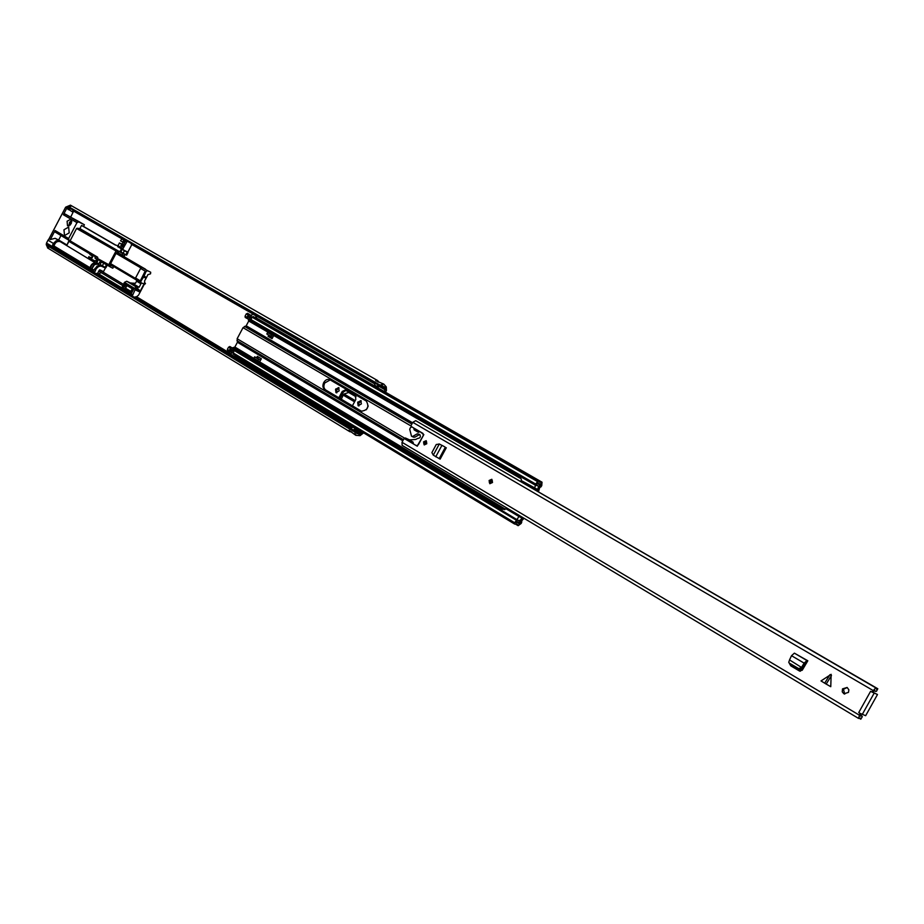 <?xml version="1.0" encoding="UTF-8"?>
<svg xmlns="http://www.w3.org/2000/svg" width="924" height="924" viewBox="0 0 924 924"><rect width="100%" height="100%" fill="white"/><g stroke="black" fill="none" stroke-linecap="round" stroke-linejoin="round"><path stroke-width="1.39" d="M339.096 387.976L336.706 390.009L336.763 392.862M361.296 400.993L358.835 403.049L358.928 405.971M68.145 208.535L69.704 209.436L67.926 208.951L68.826 207.681L68.133 206.445L380.03 385.077L383.772 384.084L386.29 386.925L386.44 390.494L385.516 392.215M363.64 432.859L360.071 435.643L355.786 435.308L354.747 432.097L356.237 431.727L353.153 429.96L356.075 429.071L355.994 431.577M339.951 398.429L343.405 391.995L345.899 390.448M335.989 392.654L339.154 390.829L338.577 387.56L335.528 389.454L335.989 392.654M358.154 405.752L361.376 403.915L360.764 400.6L357.669 402.506L358.154 405.752M368.202 405.994L366.366 409.736M380.03 385.077L380.607 386.417L382.767 385.851L385.227 388.658L384.396 391.58M362.543 432.189L360.914 433.83L356.837 433.587L356.237 431.727M73.897 210.591L70.628 217.198M60.984 235.539L58.628 240.009L66.724 244.848M105.913 264.31L107.23 265.165L105.879 267.717L100.427 264.703L100.335 263.525L101.732 262.127L106.479 264.784L105.14 267.336M126.692 251.559L127.997 252.61L126.646 255.174L121.125 252.148L121.483 250.115L122.465 249.561L123.689 250.173L122.465 249.561M338.842 397.77L342.238 391.441L343.405 391.995M352.414 405.821L355.844 399.445L355.324 395.98L345.172 390.032L342.238 391.441M68.133 206.445L71.737 205.902L66.944 207.935L63.363 214.738L65.546 214.264M94.236 273.181L97.251 273.562L99.977 269.935L103.5 271.61L105.405 267.995L101.051 266.054L98.695 266.435L96.281 268.618L94.236 273.181L47.609 244.929L48.81 248.695L47.494 245.738L48.695 245.588M94.271 273.019L350.242 428.089M47.494 245.738L354.747 432.097M353.187 427.327L350.196 428.17L353.153 429.96M352.933 427.177L355.913 428.967L352.922 427.177M380.411 386.301L377.881 387.006L377.558 384.592L380.607 386.417M68.838 207.681L374.52 382.929M377.558 384.592L374.555 382.871L374.809 385.25M383.772 384.084L375.606 380.676L377.754 380.642L378.805 382.097L377.997 382.051M351.663 431.924L349.873 431.716L348.937 430.272L355.786 435.308M353.892 430.261L355.405 431.219L355.301 430.041L353.88 430.295M379.545 386.024L378.228 385.054M105.96 264.414L102.91 262.693M105.267 267.394L106.479 264.784M106.618 264.841L107.23 265.165M126.715 251.859L123.689 250.173M123.077 253.28L124.44 250.716L122.488 249.584M124.44 250.716L127.258 252.217L125.895 254.781M126.034 254.851L127.258 252.217M127.385 252.287L127.997 252.61M355.209 400.612L344.04 394.028L348.695 392.457L356.029 396.766M344.04 394.028L343.208 395.126L354.562 401.825M341.291 399.226L343.208 395.126M71.887 221.691L70.409 222.973L70.212 225.098M69.196 232.86L64.53 235.562L63.964 229.764L68.653 227.073L69.196 232.86M71.76 220.258L69.496 222.441L69.011 225.872M71.275 223.689L67.521 225.849L67.082 221.24L70.929 219.127L71.275 223.689M92.423 254.169L71.079 241.487L92.435 254.146M98.695 263.987L97.239 263.109L97.147 261.942L98.614 259.159M110.441 264.841L113.594 266.724L112.82 268.191L110.811 267.232L108.789 264.68L97.701 258.593M105.405 267.995L104.493 267.013M115.777 245.126L83.541 226.438L84.419 224.763L78.944 221.633M127.258 241.176L122.973 248.625L123.146 249.803L127.847 252.125L131.601 245.033L131.035 243.347M110.788 265.35L110.591 263.663L116.008 253.395L117.683 252.61L124.243 256.191L125.179 254.423M100.589 261.134L98.441 263.941L96.235 262.624L97.667 258.57M98.568 259.113L99.63 260.568L110.811 267.232M97.609 258.027L97.667 257.219L70.085 240.817L76.565 228.494L116.355 251.143L76.565 228.494M65.015 213.998L78.644 221.887L76.981 222.638L68.619 238.542L68.907 240.252L70.085 240.817M118.353 252.933L119.127 251.455L116.355 251.143M115.789 251.409L108.789 264.68M110.915 265.431L113.594 266.724M104.32 267.348L103.835 266.666M101.894 266.32L103.315 266.863L100.323 264.611M100.658 264.841L103.65 267.024M67.926 208.951L72.199 211.746L73.262 210.222M71.818 205.948L377.754 380.642M68.838 240.205L55.371 232.201L55.082 230.503L50.335 239.535L55.117 238.311L58.628 240.009M349.873 431.716L48.903 248.741M55.117 238.311L66.955 245.103L69.092 240.344M78.644 221.887L84.419 224.763M79.175 221.737L69.519 216.562M77.119 228.251L79.88 228.586L81.543 225.433L83.541 226.438M117.983 245.645L115.304 245.022L81.543 225.433M123.146 249.803L117.602 246.581L119.415 242.931L121.76 244.098L123.215 242.284M122.58 246.581L120.859 245.715L122.534 246.685L125.248 241.534L123.573 240.563L122.776 242.065L120.547 240.783L122.234 238.3M124.405 243.127L123.735 242.469M122.892 246.003L121.425 244.017L123.55 244.745M122.245 255.209L123.019 253.754L124.521 254.077M50.335 239.535L49.053 238.762L65.639 207.184L66.944 207.935M70.467 241.048L69.97 241.996L90.217 254.042M71.079 241.487L69.97 241.996M121.518 248.856L120.236 252.125L123.019 253.754M119.127 251.455L79.88 228.586M100.797 265.662L97.147 266.02L93.994 270.154L52.553 245.114L53.419 243.451L48.013 240.194L46.512 243.047L94.433 272.049M59.252 240.794L56.075 240.864L53.419 243.451M52.553 245.114L94.017 270.131M69.704 209.436L70.397 208.581M47.54 245.368L46.258 244.594L47.759 248.036M49.053 238.762L48.013 240.194M71.737 205.902L70.432 205.151L65.639 207.184M79.406 221.864L76.149 220.224M117.602 246.581L123.123 249.78M120.859 245.715L121.645 244.213L119.415 242.931M122.776 242.065L124.994 242.007M122.534 244.664L121.645 244.213M121.298 252.252L124.347 254.412M46.258 244.594L46.512 243.047M69.485 209.852L68.029 209.529M145.992 271.598L147.47 270.651L142.296 267.625L140.61 268.445L145.992 271.598L144.04 276.172L143.405 275.225L144.664 272.141L140.702 280.076L142.989 276.692L145.518 277.916M140.922 281.196L140.945 282.825L144.872 284.176L145.472 283.391L144.721 283.021L144.606 280.804L146.119 278.274L142.989 276.692L143.578 277.038L140.922 281.196L135.551 278.008L135.793 279.764L140.887 282.779M92.562 254.585L95.16 256.687L90.737 253.707L89.917 254.608L92.423 255.913M142.296 267.625L116.782 252.633M140.61 268.445L135.551 278.008M95.16 256.687L95.045 258.212L96.881 256.757M97.771 257.704L95.472 261.076L88.508 257.946L88.796 256.722L91.418 257.831M91.43 259.136L93.22 255.74M88.796 256.722L90.898 258.812L92.677 255.428L91.603 254.781L91.268 255.417M94.987 261.342L90.945 259.401L95.472 261.076M91.314 258.027L90.148 257.53M144.04 276.172L146.581 277.396L147.828 274.705L150.543 273.816L150.693 272.233L147.47 270.651M117.001 252.552L145.495 269.196M146.119 278.274L143.578 277.038M145.391 276.819L144.953 277.639M137.006 280.48L135.458 283.275L132.213 283.148L139.108 287.26L136.163 286.81L139.374 290.286L139.79 291.996L143.89 284.234M89.813 258.166L90.945 258.708M140.702 282.675L140.945 283.784L139.108 287.26M144.433 282.767L145.472 283.391M134.188 297.205L136.729 296.65L138.531 295.16L144.225 284.396M132.259 296.026L135.089 289.778L139.79 291.996M139.374 290.286L135.262 288.334L135.089 289.778M135.262 288.334L135.493 286.486L136.163 286.81M137.41 287.468L129.499 282.744L132.213 283.148M135.493 286.486L126.738 281.254L130.296 282.94M98.556 271.032L124.994 286.983L122.649 285.805L121.252 289.362M126.738 281.254L124.474 282.34L123.331 284.511L124.463 285.193L125.156 283.887L133.737 289.05L131.658 292.966L123.088 287.791L123.781 286.486L122.649 285.805M123.781 286.486L124.994 287.064M125.699 285.77L124.463 285.193M123.088 287.791L131.762 292.781M127.616 285.366L127.801 286.105M126.288 288.623L124.948 288.669M54.031 245.969C55.105 242.365 57.161 240.91 60.175 241.614L60.175 241.614C57.161 240.91 55.105 242.365 54.031 245.969M96.905 274.613L101.213 272.638M60.638 241.892L97.332 264.102M131.936 291.453L131.728 290.402L132.906 289.743M131.139 290.968L132.144 289.293M131.693 291.406L130.827 291.36L132.282 288.796L132.802 289.582M125.514 288.149L127.038 285.643M439.27 444.098L436.267 444.49L431.901 452.598L433.287 455.151L439.293 444.051L442.111 445.437L439.293 444.051M439.039 443.901L440.205 444.444M439.512 444.132L440.829 444.825M444.825 446.893L442.111 445.437M831.461 675.548L826.183 684.072L830.768 686.694L831.15 674.335L821.009 680.919L824.693 683.183L829.971 674.67M842.515 688.865L842.249 691.845L843.878 693.785L848.475 692.376L848.867 689.824L847.146 687.468L842.515 688.865M873.781 690.644L876.426 691.36L877.8 688.761L876.449 689.2L875.779 687.86L415.719 420.663L412.785 422.326L410.961 425.721L411.411 426.588L413.825 428.066L414.137 429.856L418.376 432.34L419.981 431.67L423.839 434.603L417.163 446.142M875.144 691.429L874.485 690.101L872.799 692.388L872.037 692.076L877.488 694.513L865.649 715.696L860.001 713.316L858.546 718.41L402.148 445.38L402.009 442.296L403.834 438.912L404.781 438.877L407.241 440.263L408.87 439.616L413.063 442.099L413.374 443.901L417.094 446.107M860.001 713.316L858.731 712.554L870.616 691.279L871.886 692.018L875.779 687.86M423.585 441.857L424.208 444.918L426.773 443.739L426.16 440.679L423.585 441.857M489.096 480.492L489.812 483.691L492.515 482.501L491.799 479.302L489.096 480.492M789.916 664.402L790.863 665.904L799.503 671.032L802.24 670.235L807.819 660.776L794.386 653.153L791.51 655.705L789.523 659.921M433.287 455.151L440.147 459.124L446.292 447.759M826.183 684.072L824.693 683.183M847.227 687.514L843.462 689.235L844.732 694.109M800.23 671.274L790.574 665.546L790.586 664.795M860.868 713.755L859.863 716.192L861.803 715.881L862.3 716.643L860.81 719.184L859.378 718.329M860.152 713.374L858.731 712.554M877.8 688.761L418.098 422.049M858.546 718.41L860.487 718.098L860.81 719.184M877.488 694.513L872.88 692.249M806.594 662.982L805.197 663.328L801.616 669.126L798.96 669.727L789.962 664.425L788.75 662.289L789.962 664.425M788.75 662.289L789.57 659.955L802.54 668.075M807.819 660.776L806.987 660.544L804.123 663.12L801.189 667.913L798.532 668.526L789.523 663.213M801.882 667.22L802.737 667.809M803.245 664.853L804.319 665.049M417.278 433.818L419.727 434.476C420.974 436.786 420.316 438.103 417.752 438.415L415.673 439.466L409.621 439.905L405.336 437.964L404.862 438.854L416.412 445.703L418.318 444.814L423.284 435.62L422.915 433.391L411.861 426.911L410.533 427.454L409.713 429.256L411.503 436.209L414.888 437.156L419.207 434.719L417.278 433.818L412.947 436.267M413.444 437.11L414.888 437.156M419.808 434.523L419.207 434.719M491.73 480.468L490.471 481.208L490.644 482.871M426.103 441.834L424.924 442.573L425.04 444.132M323.747 382.513C322.372 385.597 322.695 387.93 324.717 389.524L361.296 411.192C367.752 410.302 369.438 406.93 366.343 401.062L329.718 379.625C327.419 378.852 325.433 379.822 323.747 382.513M330.238 379.914L324.728 382.975C323.354 386.059 323.689 388.392 325.698 389.986L361.769 411.365M232.109 347.967L234.869 347.043L237.422 342.273L237.133 338.738L243.024 327.673L246.188 325.802L248.741 321.021L247.99 318.618L246.893 318.399L247.99 314.853L249.145 314.252L251.085 316.1L250.335 317.51L248.729 315.812L248.002 317.186L250.231 317.706L249.619 318.849L250.658 319.45M268.734 335.089L268.064 336.336L272.06 338.658L273.677 335.62L269.392 333.46L273.677 335.62M272.095 338.588L269.057 336.821L269.681 335.631M257.369 356.375L256.618 357.784L254.631 356.837L253.881 358.235L259.725 361.769L261.342 358.743L257.369 356.375M258.316 356.93L257.565 358.339M251.085 316.1L252.887 313.49L257.138 315.904L256.063 318.202M539.604 484.107L541.025 484.927L540.02 486.359L540.736 487.11L541.741 485.689L542.03 482.201L539.639 482.305L538.369 480.596L535.701 484.061L535.701 485.412L537.768 485.597L538.923 487.826L537.595 491.222M251.559 315.211L250.231 315.038L251.316 315.673M538.473 491.73L540.066 486.451L538.692 484.003L536.925 483.957L537.791 482.374L538.727 483.899L541.118 483.795L541.741 485.689M515.846 524.104L517.151 524.058L518.145 525.687L521.182 523.446L521.817 521.852L520.72 521.794L519.092 524.116L518.087 522.487L515.892 522.603L517.313 519.265L514.645 522.741L514.645 524.058L515.846 524.104M253.43 316.701L251.905 317.105L537.167 481.381M251.905 317.105L250.808 320.651L535.689 485.4L250.808 320.651M234.534 349.988L231.416 347.505L230.261 348.129L229.164 351.64L231.936 352.044L232.79 350.439L231.023 349.053L230.295 350.415L232.686 350.635M230.226 346.754L228.598 347.124L227.362 349.422L227.5 350.623L229.117 351.605M523.134 517.763L521.344 520.12L518.503 520.547L235.77 350.081M524.012 518.283L520.836 521.771L517.556 522.118L516.747 521.009L517.209 519.149L518.965 516.528L520.686 517.278L505.855 508.685L504.758 509.655L502.217 508.985L501.94 510.025M514.645 524.058L233.033 353.973L234.142 350.45L235.297 349.838M245.207 317.417L246.893 318.399L245.207 317.417L245.068 316.181L246.292 313.871L247.828 313.467M230.792 349.491L232.548 350.543M231.601 352.679L230.688 351.721L231.762 352.367M514.599 524.035L233.033 353.973M250.52 319.889L247.955 318.618M233.402 349.295L232.79 350.439M234.615 357.265L230.769 354.943L231.936 352.044M230.711 354.342L234.581 356.687L235.297 355.336M255.313 317.775L256.237 316.043L252.321 313.79M236.232 355.902L234.996 357.449L234.581 356.687M256.814 315.742L256.237 316.043M269.057 336.821L268.064 336.336M260.58 360.152L258.593 359.205L257.854 360.614M255.775 359.367L259.725 361.769M254.631 356.837L258.593 359.205M273.388 335.782L271.575 334.892L270.824 336.301L272.811 337.237M270.824 336.301L266.828 333.98L267.579 332.582L269.392 333.46M271.575 334.892L267.579 332.582M520.166 476.426L519.496 477.211L521.355 479.129L521.171 480.503L536.509 488.9M536.382 490.505L536.798 489.743L523.654 481.947M523.585 482.074L523.169 482.848M508.835 509.205L521.933 517.036M520.813 517.486L507.576 509.436M538.449 487.121L536.959 490.852M522.51 517.382L520.397 520.154M504.874 509.494L503.453 508.87M505.855 508.685L518.965 516.528M535.585 485.343L534.395 488.184M536.879 489.166L536.798 489.743M521.783 517.313L520.789 517.405M73.77 211.203L121.679 238.681M131.739 244.456L252.391 313.675M257.253 316.47L374.312 383.633M379.914 386.844L385.285 389.928M99.284 274.232L121.621 287.745M136.452 296.708L230.965 353.857M235.782 356.768L351.778 426.911M356.468 429.741L362.046 433.113M352.46 426.969L350.265 428.216M353.003 427.211L355.417 428.759M355.879 428.967L353.072 429.914M358.674 435.239L359.528 433.425L356.19 431.404M360.071 435.643L360.914 433.83L356.341 431.058M386.29 386.925L385.227 388.658L380.907 386.174M385.1 386.128L384.049 387.861L381 386.105M381.624 385.782L383.402 386.809M377.697 386.902L374.89 385.296L374.624 382.906M374.728 385.192L377.847 386.994L377.477 384.546M356.202 432.34L358.246 433.575M97.413 274.671L121.217 289.096M134.5 297.135L350.381 427.893M97.979 274.636L121.252 288.727M134.962 297.031L350.635 427.604M102.333 265.835L103.684 263.294M359.159 402.46L357.992 401.917M358.835 403.049L357.669 402.506M337.017 389.431L335.839 388.877M336.706 390.009L335.528 389.454M97.147 261.942L96.142 261.457M97.239 263.109L96.235 262.624M66.955 245.103L69.392 240.483M69.427 216.516L65.454 214.218M68.619 238.542L55.082 230.503M63.363 214.738L76.981 222.638M116.551 251.236L77.316 228.344M94.895 268.445L95.992 269.103M117.949 245.715L122.973 248.625M126.6 241.742L121.564 238.854M122.869 244.733L121.76 244.098M121.714 249.792L120.94 249.411M120.236 252.125L121.564 252.783M120.894 251.328L120.132 250.947M110.603 263.64L135.401 278.355M140.956 267.96L116.02 253.372M110.383 264.553L135.516 279.487L110.383 264.553M93.174 255.163L94.987 256.04M96.581 258.963L95.045 258.212M140.945 283.784L136.948 281.404M121.506 287.976L132.513 294.629M135.331 288.854L124.474 282.34M59.864 241.43L59.402 241.152C56.376 240.448 54.331 241.892 53.257 245.507M91.996 268.688L94.156 265.107M98.649 264.657L98.198 264.38C95.16 263.698 93.081 265.2 91.961 268.884M96.928 264.056L96.35 263.687C93.451 263.063 91.522 264.518 90.552 268.041M90.021 267.717C91.153 264.033 93.22 262.531 96.258 263.225L97.355 264.114M402.009 442.296L859.054 714.991M412.785 422.326L872.822 690.344M862.265 714.425L874.15 693.15M798.278 668.387L798.706 669.6M801.189 667.913L801.616 669.126M804.123 663.12L791.51 655.705M806.987 660.544L794.386 653.153M435.724 456.826L441.88 445.449M439.154 458.662L445.31 447.285M416.516 445.738L417.405 446.142M492.296 482.374C492.596 479.406 491.591 478.817 489.304 480.607C489.015 483.575 490.009 484.164 492.296 482.374M489.258 480.561L491.88 479.337L489.2 480.538L489.893 483.726L489.246 480.572M489.628 480.803C491.429 479.394 492.215 479.856 491.984 482.189C490.182 483.587 489.397 483.125 489.628 480.803M491.926 482.132L491.522 480.33L489.997 481L490.401 482.802L491.914 482.143M423.781 441.972C423.469 444.825 424.405 445.38 426.576 443.624C426.888 440.771 425.952 440.228 423.781 441.972L426.241 440.725L423.689 441.915L424.289 444.952L423.735 441.949M424.081 442.157C425.791 440.771 426.518 441.21 426.276 443.451C424.566 444.825 423.839 444.398 424.081 442.157M426.241 443.404L425.883 441.684L424.439 442.342L424.797 444.063L426.23 443.416M325.698 389.986L324.717 389.524M248.741 321.021L519.9 478.089M246.188 325.802L412.554 422.765M237.422 342.273L402.829 440.783M234.869 347.043L505.266 509.078M539.015 481.161L540.91 482.247M516.146 523.989L517.671 524.913M253.326 316.632L538.611 480.711M253.06 316.505L538.369 480.596M250.67 319.415L535.701 484.061M227.362 349.422L229.037 350.427M229.741 346.5L231.416 347.505M228.598 347.124L230.261 348.129M230.018 346.627L231.693 347.632M521.679 518.918L522.303 519.288M538.161 488.657L538.784 489.027M520.004 521.875L520.512 520.224M520.836 521.771L520.893 519.854M540.066 486.451L538.484 487.56M539.662 485.781L538.519 487.156M535.724 485.423L536.925 483.957L535.966 485.55M518.364 522.349L521.182 523.446M232.906 352.76L514.645 522.741M234.142 350.45L516.1 520.073M235.562 349.953L501.94 509.979L235.666 350.011M232.548 347.84L501.986 509.667M233.795 348.972L235.17 349.803M233.137 347.713L502.136 509.193M233.968 347.701L502.691 508.928M237.468 341.788L403.049 440.367M237.133 338.738L404.724 438.23M236.948 340.656L403.43 439.674M247.713 313.409L249.411 314.379M246.292 313.871L247.99 314.853M247.459 313.282L249.145 314.252M245.068 316.181L246.754 317.163M248.036 318.768L250.52 320.201M248.279 319.288L520.085 476.495M248.764 319.935L519.819 476.772M245.819 326.114L412.312 423.215M243.024 327.673L411.111 426.022M244.537 326.403L411.838 424.07M256.468 357.692L260.429 360.06M361.607 411.307L360.984 411.03M68.907 240.252L55.371 232.201M48.81 248.695L47.528 247.909M65.5 214.241L76.276 220.293M140.945 282.825L135.793 279.764M53.176 245.461C54.204 241.845 56.272 240.413 59.379 241.141L60.418 241.742M91.869 268.826C92.943 265.142 95.045 263.652 98.175 264.368L99.896 265.384M99.48 269.912L123.423 284.326M132.12 292.088L131.728 290.402M131.924 290.078L133.449 289.593M131.658 291.291L131.081 290.945M130.827 291.36L125.445 288.115M132.351 288.831L126.969 285.597M132.675 289.605L132.097 289.258M860.221 714.933L861.803 715.881M411.63 436.278L413.571 437.179M416.412 445.703L417.394 446.153M491.522 480.33L491.868 482.109L490.401 482.802M425.883 441.684L426.183 443.381L424.797 444.063M256.433 318.018L542.03 482.201M248.383 316.47L249.838 317.302M537.375 483.125L538.727 483.899M248.348 316.539L249.815 317.394M537.329 483.217L538.692 484.003M253.384 316.666L538.669 480.746M227.5 350.623L229.164 351.64M230.122 346.685L231.797 347.69M515.661 524.185L518.145 525.687M247.771 313.444L249.468 314.414M516.481 521.517L518.087 522.487M230.804 349.457L231.959 350.15M516.493 521.482L517.556 522.118M230.769 354.943L234.638 357.288M260.51 360.106L256.549 357.738"/></g></svg>
